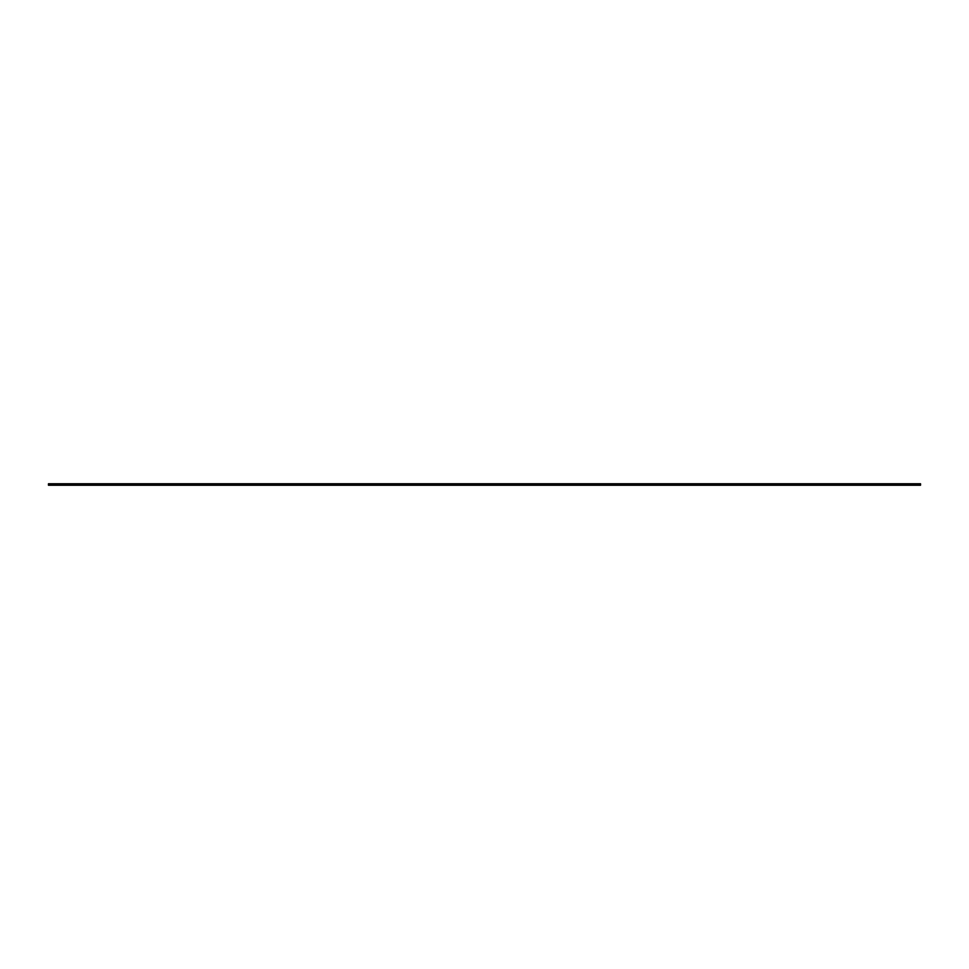 <?xml version="1.0" encoding="UTF-8"?>
<svg xmlns="http://www.w3.org/2000/svg" width="969" height="969" viewBox="0 0 969 969"><rect width="100%" height="100%" fill="white"/><g stroke="black" fill="none" stroke-linecap="round" stroke-linejoin="round"><path stroke-width="1.45" d="M905.688 485.239L905.688 483.761L920.55 483.761L920.55 485.239L48.45 485.239L48.45 483.761L63.312 483.761L63.312 485.239M905.688 483.761L63.312 483.761"/></g></svg>
